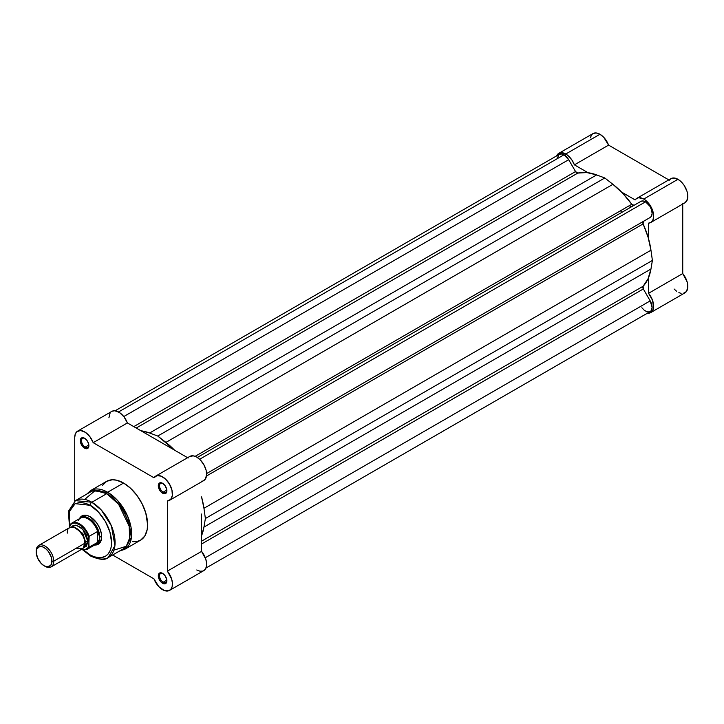 <?xml version="1.0" encoding="UTF-8"?>
<svg xmlns="http://www.w3.org/2000/svg" width="724" height="724" viewBox="0 0 724 724"><rect width="100%" height="100%" fill="white"/><g stroke="black" fill="none" stroke-linecap="round" stroke-linejoin="round"><path stroke-width="1.09" d="M558.801 153.316L562.005 152.692L567.082 154.864L571.87 159.95L574.404 164.855L608.585 145.117L668.804 179.887L608.585 145.117L603.798 137.379L599.961 134.266L596.187 132.954L592.992 133.578L558.801 153.316L556.611 155.895A13.946 8.055 60 0 1 558.801 153.316A13.946 8.055 60 0 1 565.779 154.004L599.961 134.266A13.946 8.055 -120 0 0 592.992 133.578L591.761 134.592L590.286 137.85M685.275 202.557L687.547 198.946L687.791 195.362L686.986 191.281L684.008 185.172L681.157 181.76L677.972 179.308A13.946 8.055 -120 0 0 670.994 178.62L636.812 198.349A13.946 8.055 60 0 1 643.781 199.046L677.972 179.308L672.958 177.995L670.904 178.674L669.338 180.195M650.758 222.503A13.946 8.055 60 0 1 648.559 223.146L651.093 222.286L652.84 220.159L653.618 216.974L653.329 213.091L649.826 204.91L646.975 201.498L643.781 199.046A13.946 8.055 60 0 1 652.894 211.327A13.946 8.055 60 0 1 650.758 222.503L684.94 202.765A13.946 8.055 -120 0 0 687.076 191.598A13.946 8.055 -120 0 0 677.972 179.308L643.781 199.046L638.776 197.724L636.722 198.403L635.156 199.933L621.581 192.086L635.156 199.933A13.946 8.055 60 0 1 636.812 198.349M630.767 207.209A61.974 35.784 -120 0 0 629.572 205.525A61.974 35.784 -120 0 1 630.767 207.209M620.54 210.738A61.974 35.784 60 0 1 621.744 212.422M574.404 164.855L587.988 172.692L574.404 164.855L608.585 145.117A13.946 8.055 -120 0 0 599.961 134.266L565.779 154.004A13.946 8.055 60 0 1 574.404 164.855M674.107 289.012L676.596 291.247M678.868 292.623L681.094 293.374M683.157 293.446L686.352 291.6L687.791 287.473L687.157 281.944L682.741 273.563L682.741 204.032L682.741 273.563L648.559 293.301L652.496 300.207L653.6 307.211L653.139 309.519L651.519 312.035L649.908 312.967L646.912 313.112M682.741 203.408L684.099 203.154M650.758 312.578L684.94 292.849A13.946 8.055 -120 0 0 682.741 273.563L648.559 293.301L648.559 277.618L648.559 293.301A13.946 8.055 60 0 1 650.758 312.578A13.946 8.055 60 0 1 647.419 313.184M648.559 223.146L648.559 238.829L648.559 223.146M77.613 431.133L111.795 411.395A13.946 8.055 -120 0 1 127.388 422.934L93.206 442.672A13.946 8.055 60 0 0 77.613 431.133A13.946 8.055 60 0 0 74.726 437.513L74.726 501.08L74.726 437.513L75.251 434.138L76.789 431.73L80.581 430.49L85.341 432.291L89.912 436.699L93.206 442.672L127.388 422.934L187.607 457.695L155.814 439.341A61.974 35.784 60 0 1 157.769 440.418A61.974 35.784 60 0 1 159.733 441.604L155.814 439.341A61.974 35.784 60 0 1 157.769 440.418A61.974 35.784 60 0 1 159.733 441.604A61.974 35.784 -120 0 0 157.769 440.418A61.974 35.784 -120 0 0 155.814 439.341L127.388 422.934L124.094 416.97L119.523 412.553L114.763 410.752L112.066 411.25M201.553 514.04A61.974 35.784 60 0 1 201.553 518.565L201.553 514.04A61.974 35.784 60 0 1 201.553 518.565A61.974 35.784 -120 0 0 201.553 514.04L201.553 551.38L201.553 514.04M559.616 154.176L562.123 153.986L564.023 154.764L568.684 159.696L123.777 416.562L568.684 159.696A9.294 5.367 -120 0 0 564.023 154.764L118.546 411.956L564.023 154.764A9.294 5.367 -120 0 0 559.371 154.303L115.125 410.789M650.188 217.462L206.621 473.559L650.17 217.472A9.294 5.367 -120 0 0 650.188 217.462A9.294 5.367 -120 0 0 651.609 210.014A9.294 5.367 -120 0 0 645.536 201.824L199.634 459.26L645.536 201.824A9.294 5.367 -120 0 0 640.903 201.353L197.326 457.459L640.903 201.353L643.03 200.955L645.536 201.824L649.962 206.349L651.618 210.032L652.107 213.598L651.329 216.358L650.17 217.472M643.129 223.915L206.503 476.003L643.129 223.915L648.08 237.164L650.957 250.205A66.318 38.291 -120 0 0 643.129 223.915A2.48 1.43 -120 0 1 643.319 221.435L643.129 223.915M203.951 508.284L650.957 250.205L203.951 508.284L205.381 518.52L652.396 260.441L650.957 250.205L652.396 260.441L650.957 269.011L203.951 527.09L205.381 518.52L652.396 260.441L650.957 269.011L203.951 527.09A66.318 38.291 60 0 1 201.553 535.697L203.951 527.09L205.381 518.52L203.951 508.284A66.318 38.291 60 0 0 201.553 496.908L203.951 508.284M643.129 286.252A66.318 38.291 -120 0 0 650.957 269.011L648.08 278.731L643.129 286.252A2.48 1.43 -120 0 0 643.319 288.966L201.553 544.014L643.319 288.966L650.197 300.885L643.319 288.966L643.129 286.252L201.553 541.199L643.129 286.252M205.29 557.751L650.197 300.885L205.29 557.751M205.942 568.078L650.188 311.591A9.294 5.367 -120 0 0 650.197 300.885L652.116 307.356L650.994 310.931L649.175 311.963L646.804 311.718L644.233 310.225L641.871 307.718M568.684 159.696L575.544 171.561L133.768 426.617L575.544 171.561A2.48 1.43 -120 0 0 577.788 173.09L136.212 428.029L577.788 173.09L586.784 172.556L596.639 174.918A66.318 38.291 -120 0 0 577.788 173.09L575.544 171.561L568.684 159.696M149.633 433.006L596.639 174.918L149.633 433.006L157.769 436.047L604.784 177.968L596.639 174.918L604.784 177.968L612.92 184.321L165.914 442.4L157.769 436.047L604.784 177.968L612.92 184.321L165.914 442.4A66.318 38.291 60 0 1 174.565 450.174L157.769 436.047L149.633 433.006A66.318 38.291 60 0 0 140.972 430.771L149.633 433.006M197.326 457.459L634.025 205.326L631.771 204.258L195.145 456.337L631.771 204.258A66.318 38.291 -120 0 0 612.92 184.321L622.776 193.335L631.771 204.258A2.48 1.43 -120 0 0 634.016 205.335M557.48 157.814L558.946 154.601M162.909 573.562A5.204 3.005 -120 0 0 159.524 576.014A5.204 3.005 -120 0 0 163.208 582.214L162.592 583.282A6.073 3.502 60 0 1 158.294 575.842A6.073 3.502 60 0 1 162.592 573.363L159.552 573.055L158.375 574.919L158.375 576.856L160.945 581.951L163.425 583.671L164.972 583.825L166.556 582.512L166.801 579.779L164.972 575.571L162.592 573.363A6.073 3.502 60 0 1 166.882 580.802A6.073 3.502 60 0 1 162.592 583.282L163.208 582.214A5.204 3.005 60 0 1 159.805 577.625A5.204 3.005 60 0 1 160.601 573.453A5.204 3.005 60 0 1 162.909 573.562M84.898 438.445A5.204 3.005 -120 0 0 81.513 440.898A5.204 3.005 -120 0 0 85.197 447.106L84.581 448.165A6.073 3.502 60 0 1 80.292 440.726A6.073 3.502 60 0 1 84.581 438.246L82.192 437.703L81.016 438.391L80.373 439.803L80.617 442.817L83.749 447.586L86.971 448.708L88.799 446.608L88.554 443.595L86.971 440.464L84.581 438.246A6.073 3.502 60 0 1 88.88 445.685A6.073 3.502 60 0 1 84.581 448.165L85.197 447.106A5.204 3.005 60 0 1 81.794 442.518A5.204 3.005 60 0 1 82.59 438.346A5.204 3.005 60 0 1 84.898 438.445M162.909 483.478A5.204 3.005 -120 0 0 159.524 485.94A5.204 3.005 -120 0 0 163.208 492.139L162.592 493.198A6.073 3.502 60 0 1 158.294 485.768A6.073 3.502 60 0 1 162.592 483.288L159.552 482.98L158.375 484.845L158.375 486.781L160.945 491.877L163.425 493.587L164.972 493.741L166.556 492.429L166.801 489.705L164.972 485.496L162.592 483.288A6.073 3.502 60 0 1 166.882 490.718A6.073 3.502 60 0 1 162.592 493.198L163.208 492.139A5.204 3.005 60 0 1 159.805 487.551A5.204 3.005 60 0 1 160.601 483.379A5.204 3.005 60 0 1 162.909 483.478M82.97 516.321A15.494 8.941 60 0 1 90.419 516.918A15.494 8.941 -120 0 0 82.065 516.981M79.468 518.701A16.362 9.448 60 0 1 90.102 516.737L87.848 515.687L83.676 515.271L81.921 515.922L79.414 518.809M132.773 541.688L136.927 541.525L140.565 540.176A33.965 19.611 -120 0 0 145.777 512.963A33.965 19.611 -120 0 0 123.587 483.035L107.632 492.248A33.965 19.611 60 0 1 129.813 522.176A33.965 19.611 60 0 1 124.609 549.389L131.469 537.09L127.849 516.692L117.487 500.384L107.632 492.248A1.24 0.715 120 0 0 106.754 493.659L118.636 504.293L129.134 526.185L129.696 537.932L126.275 546.285L113.949 550.131M90.102 505.298C96.383 507.922 111.288 523.968 111.577 542.493C111.288 560.675 96.383 559.516 90.102 554.892A2.48 1.43 120 0 0 90.618 556.023A2.48 1.43 -60 0 1 90.102 554.892L83.749 550.113L90.102 554.892L94.292 556.828L100.229 557.806L105.288 556.394L107.957 554.177L109.939 551.036L111.17 547.091L111.577 542.493L109.939 532.059L105.288 521.325L98.319 511.931L90.102 505.298A2.48 1.43 -60 0 1 91.858 502.257A2.48 1.43 120 0 0 90.102 505.298L85.912 503.352L79.984 502.384L74.916 503.795L72.246 506.013L70.264 509.153L68.735 515.325L69.604 525.633L69.404 511.533L75.169 503.651L90.102 505.298M108.283 557.525L114.917 545.634L111.415 525.905L101.396 510.13L91.858 502.257A32.852 18.969 60 0 1 113.315 531.208A32.852 18.969 60 0 1 108.283 557.525A32.852 18.969 60 0 1 91.858 555.905A2.48 1.43 -60 0 1 90.618 556.023C99.387 559.86 105.27 560.367 108.283 557.525L123.18 548.928A32.852 18.969 -120 0 0 128.22 522.601A32.852 18.969 -120 0 0 106.754 493.659L91.858 502.257L106.754 493.659A32.852 18.969 -120 0 0 90.337 492.03L75.432 500.637A32.852 18.969 60 0 1 91.858 502.257L75.432 500.637L68.427 511.271L69.504 527.362M162.592 589.707A13.946 8.055 60 0 1 153.968 578.856L112.654 555L153.968 578.856L158.755 586.594L164.203 590.485L168.629 590.811L170.828 589.336L172.14 586.675L172.421 583.128L171.651 579.055L167.371 571.118A13.946 8.055 60 0 1 169.561 590.395A13.946 8.055 60 0 1 162.592 589.707M88.835 444.998L85.197 447.106L88.835 444.998M166.846 490.039L163.208 492.139L166.846 490.039M166.846 580.114L163.208 582.214L166.846 580.114M110.084 413.06L108.908 417.775M155.615 476.166A13.946 8.055 60 0 0 153.968 477.75L93.206 442.672L153.968 477.75L156.999 475.632L161.217 476.175L165.715 479.252L169.561 484.22L171.941 490.03L172.357 495.469L170.719 499.388L167.371 500.963L167.371 571.118L167.371 500.963A13.946 8.055 60 0 0 169.561 500.32L203.743 480.582A13.946 8.055 -120 0 0 203.743 464.482A13.946 8.055 -120 0 0 189.806 456.428L155.615 476.166A13.946 8.055 60 0 1 169.561 484.22A13.946 8.055 60 0 1 169.561 500.32M119.587 551L124.609 549.389L140.565 540.176L144.764 536.059L147.144 529.769L147.606 524.629L145.777 512.963L142.148 503.886L136.927 495.406L130.555 488.248L123.587 483.035L116.618 480.202L112.265 479.768L106.609 481.351L102.41 485.46M201.553 481.225L202.512 481.08M203.399 480.763L205.489 478.863L206.63 474.473L206.123 470.292L203.743 464.482L199.905 459.514L196.539 456.989L193.199 455.83L189.471 456.636M188.756 457.251L188.15 458.011M196.774 569.969L199.96 571.2L202.81 571.073L205.01 569.598L206.322 566.946L206.602 563.39L205.833 559.317L201.553 551.38L167.371 571.118L201.553 551.38A13.946 8.055 -120 0 1 203.743 570.657L169.561 590.395M84.672 499.424L95.206 490.537L106.754 493.659A1.24 0.715 -60 0 1 107.632 492.248L90.645 490.564A33.965 19.611 60 0 1 107.632 492.248L123.587 483.035A33.965 19.611 -120 0 0 106.609 481.351L90.645 490.564L86.735 494.103M94.536 544.991L98.283 544.267L99.722 543.072L101.45 539.253L101.45 534.041L99.722 528.221L96.536 522.692L90.102 516.737A16.362 9.448 60 0 1 101.677 536.774A16.362 9.448 60 0 1 94.645 545M97.441 543.606A15.494 8.941 -120 0 0 101.668 536.412A15.494 8.941 60 0 1 98.464 543.154M166.873 580.422A5.204 3.005 60 0 1 165.805 582.476A5.204 3.005 60 0 1 163.208 582.214A5.204 3.005 -120 0 0 166.873 580.422M166.873 490.347A5.204 3.005 60 0 1 165.805 492.401A5.204 3.005 60 0 1 163.208 492.139A5.204 3.005 -120 0 0 166.873 490.347M88.862 445.314A5.204 3.005 60 0 1 87.803 447.36A5.204 3.005 60 0 1 85.197 447.106A5.204 3.005 -120 0 0 88.862 445.314M76.083 548.312L83.088 548.312L84.844 543.253C85.341 538.756 82.418 533.697 76.083 528.067C69.739 526.366 66.816 528.058 67.314 533.126M84.826 542.566A2.516 1.457 180 0 1 85.504 541.86L84.563 545.625L85.504 541.86A2.516 1.457 0 0 0 84.826 542.566M73.884 527.126L82.798 533.425L85.504 541.86L82.798 533.425L73.884 527.126M51.16 566.892L82.283 548.928A12.399 7.159 -120 0 0 84.844 543.253L53.73 561.218A12.399 7.159 60 0 1 51.16 566.892A12.399 7.159 60 0 1 44.517 566.005M44.092 565.77L44.96 566.277A12.399 7.159 -120 0 0 53.73 561.218L51.974 561.218A11.159 6.444 60 0 1 44.092 565.77A11.159 6.444 60 0 1 36.2 552.104L36.797 548.964L39.702 546.557L42.553 546.837L45.63 548.611L48.472 551.616L51.377 557.38L51.829 562.901L50.644 565.507L47.105 566.82L44.092 565.77L41.069 563.335L37.53 557.933L36.2 552.104A11.159 6.444 60 0 1 44.092 547.552A11.159 6.444 60 0 1 51.974 561.218L53.73 561.218A12.399 7.159 -120 0 0 44.969 546.032A12.399 7.159 -120 0 0 36.2 551.091A12.399 7.159 60 0 1 38.77 545.416A12.399 7.159 60 0 1 48.318 548.738A12.399 7.159 60 0 1 53.73 561.218L84.844 543.253A12.399 7.159 -120 0 0 79.432 530.773A12.399 7.159 -120 0 0 69.884 527.452L38.77 545.416M71.613 526.9L76.138 525.171L82.753 529.271L87.912 541.48A2.516 1.457 0 0 0 85.504 541.86A2.516 1.457 180 0 1 87.912 541.48L86.437 535L84.02 530.819L80.862 527.479L75.794 525.135L72.952 525.687L71.613 526.9M78.228 520.565A15.186 8.769 60 0 1 79.052 519.307A15.186 8.769 60 0 1 88.943 519.47A15.186 8.769 60 0 1 97.876 532.04L99.749 537.181L101.659 536.077L99.749 537.181A15.494 8.941 60 0 1 96.536 544.267A15.494 8.941 60 0 1 94.844 544.891A15.494 8.941 -120 0 0 99.749 537.181L99.269 534.584L97.595 531.597L97.595 542.303L99.269 539.679L99.749 537.181L99.269 539.679L97.595 542.303L97.288 531.624L97.288 542.529L97.288 531.624L89.142 536.33L88.79 546.448L88.111 547.652L84.97 549.715L80.69 549.172M69.857 525.19A15.186 8.769 60 0 1 71.902 523.063A15.186 8.769 60 0 1 89.142 536.33A15.186 8.769 -120 0 0 72.255 522.882A15.186 8.769 -120 0 0 69.857 525.19L69.504 527.669L69.504 526.393L71.061 524.221L73.323 523.126L76.101 523.199L80.69 525.443L83.631 528.185L86.183 531.651L88.79 537.525L89.025 547.254L97.288 542.529L89.142 547.235A15.186 8.769 60 0 1 87.088 549.362L95.613 544.439A15.186 8.769 -120 0 0 97.876 541.923A15.186 8.769 60 0 1 93.921 545.063M83.622 547.706L86.437 546.249L87.912 541.48L83.622 547.706M99.749 537.181A15.494 8.941 -120 0 0 91.948 520.565A15.494 8.941 -120 0 0 79.658 518.592A15.494 8.941 60 0 1 81.043 517.434A15.494 8.941 60 0 1 92.98 521.588A15.494 8.941 60 0 1 99.749 537.181M69.658 525.47L69.504 526.393A14.688 8.48 60 0 1 79.151 524.429A14.688 8.48 60 0 1 88.79 537.525L89.142 536.33L97.288 531.624L97.876 532.04A15.186 8.769 -120 0 0 80.436 518.14L71.902 523.063L69.712 525.362M86.744 549.552A15.186 8.769 -120 0 0 89.142 547.235L88.79 546.448A14.688 8.48 60 0 1 81.405 549.426M90.618 556.023L82.88 550.014M163.208 483.641L162.592 483.288M81.188 549.552L87.088 549.362"/></g></svg>
